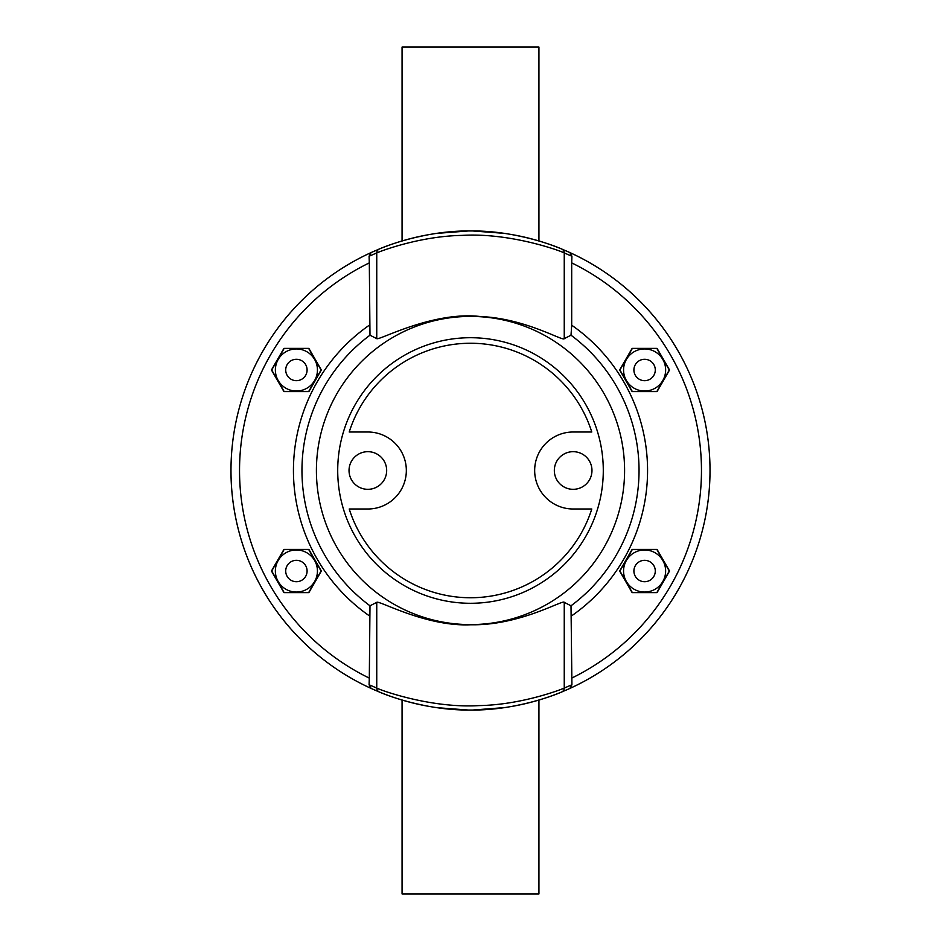 <?xml version="1.0" encoding="UTF-8"?>
<svg xmlns="http://www.w3.org/2000/svg" width="941" height="941" viewBox="0 0 941 941"><rect width="100%" height="100%" fill="white"/><g stroke="black" fill="none" stroke-linecap="round" stroke-linejoin="round"><path stroke-width="1.41" d="M561.636 692.011A4.282 4.258 -112.3 0 0 564.247 688.071C561.812 689.283 522.055 704.821 478.993 705.609C430.496 708.491 380.07 689.988 376.753 688.071L369.084 684.754L371.095 688.424L379.364 692.011C382.787 693.682 424.109 710.655 470.5 710.032C516.891 710.655 558.213 693.682 561.636 692.011L569.905 688.424L571.916 684.754L571.011 605.792L564.247 602.346C563.694 599.099 519.738 625.753 470.959 624.753C426.355 627.024 378.482 599.946 376.753 602.346L369.989 605.792A168.545 168.545 0 0 1 369.989 335.208L369.307 262.88A230.968 230.968 0 0 0 369.307 678.12L369.989 605.792M402.877 700.28L402.76 700.245A239.532 239.532 0 0 1 377.564 691.259M425.273 705.715A239.532 239.532 0 0 1 403.454 700.457L407.524 701.598M413.417 703.127L426.014 705.856M439.482 708.008L467.865 710.008L437 707.679M484.097 709.643L489.12 709.302M501.518 708.008L504 707.679M514.139 706.021L527.325 703.186M533.159 701.692L537.476 700.469M537.546 700.457L533.476 701.598M527.595 703.127L514.986 705.856M504.517 707.597L473.135 710.008M426.861 706.021L413.675 703.186M407.841 701.692L403.524 700.469M564.247 602.346L564.247 688.071L571.916 684.754M369.084 684.754L369.307 678.12M283.935 549.415L308.871 549.415L321.34 571.011L308.871 592.618L283.935 592.618L271.455 571.011L283.935 549.415M321.34 369.989L308.871 391.585L283.935 391.585L271.455 369.989L283.935 348.382L308.871 348.382L321.34 369.989M571.693 678.12A230.968 230.968 0 0 0 571.693 262.88L571.916 256.246L569.905 252.576L561.636 248.989C558.213 247.318 516.891 230.345 470.5 230.968C424.109 230.345 382.787 247.318 379.364 248.989L371.095 252.576L369.084 256.246L369.307 262.88M230.968 470.5A239.532 239.532 0 0 0 371.072 688.412A239.532 239.532 0 0 1 376.612 250.141M538.134 240.72L538.252 240.755A239.532 239.532 0 0 1 563.436 249.741M515.715 235.274A239.532 239.532 0 0 1 537.546 240.543L533.476 239.402M527.572 237.873L515.009 235.144M501.518 232.992L473.076 230.992L504 233.321M455.315 231.451L451.915 231.698M439.482 232.992L437 233.321M426.849 234.991L413.711 237.802M407.853 239.308L403.524 240.531M403.454 240.543L407.524 239.402M413.428 237.873L425.991 235.144M436.483 233.403L467.924 230.992M514.151 234.991L527.289 237.802M533.147 239.308L537.476 240.531M369.084 256.246L376.753 252.929C379.188 251.718 418.945 236.179 462.007 235.391C510.504 232.509 560.93 251.012 564.247 252.929A4.282 4.258 -67.7 0 0 561.636 248.989M571.916 256.246L564.247 252.929L564.247 338.654C563.459 341.806 525.548 318.329 480.239 316.517C432.825 311.059 379 340.654 376.753 338.654L376.753 252.929A4.282 4.258 67.7 0 1 379.364 248.989M571.693 262.88L571.693 325.198A177.073 177.073 0 0 1 571.693 615.802M564.247 338.654L571.011 335.208L571.693 325.198M619.66 571.011L632.129 549.415L657.065 549.415L669.545 571.011L657.065 592.618L632.129 592.618L619.66 571.011M632.129 391.585L657.065 391.585L669.545 369.989L657.065 348.382L632.129 348.382L619.66 369.989L632.129 391.585M569.905 688.424A239.532 239.532 0 0 0 569.928 252.588A239.532 239.532 0 0 1 564.388 690.859M369.989 335.208L376.753 338.654M573.151 451.68A18.82 18.82 0 0 1 591.971 470.5A18.82 18.82 0 0 1 573.151 489.32A18.82 18.82 0 0 1 554.331 470.5A18.82 18.82 0 0 1 573.151 451.68M470.5 343.253A127.247 127.247 0 0 1 591.783 432.001L573.151 432.001A38.499 38.499 0 0 0 534.664 470.5A38.499 38.499 0 0 0 573.151 508.999L591.783 508.999A127.247 127.247 0 0 1 349.217 508.999L367.849 508.999A38.499 38.499 0 0 0 406.336 470.5A38.499 38.499 0 0 0 367.849 432.001L349.217 432.001A127.247 127.247 0 0 1 470.5 343.253M367.849 489.32A18.82 18.82 0 0 1 349.029 470.5A18.82 18.82 0 0 1 367.849 451.68A18.82 18.82 0 0 1 386.669 470.5A18.82 18.82 0 0 1 367.849 489.32M349.217 508.999A127.247 127.247 0 0 0 470.5 597.747M619.907 571.011L632.246 549.626L656.947 549.626L669.298 571.011L656.947 592.407L632.246 592.407L619.907 571.011M634.081 552.79A21.043 21.043 0 0 0 626.377 581.538A21.043 21.043 0 0 0 655.112 589.231A21.043 21.043 0 0 0 662.817 560.495A21.043 21.043 0 0 0 634.081 552.79M649.949 580.279A10.692 10.692 0 0 1 635.34 576.362A10.692 10.692 0 0 1 639.257 561.753A10.692 10.692 0 0 1 653.854 565.67A10.692 10.692 0 0 1 649.949 580.279M632.246 391.374L619.907 369.989L632.246 348.593L656.947 348.593L669.298 369.989L656.947 391.374L632.246 391.374M623.565 369.989A21.043 21.043 0 0 0 644.597 391.021A21.043 21.043 0 0 0 665.64 369.989A21.043 21.043 0 0 0 644.597 348.946A21.043 21.043 0 0 0 623.565 369.989M655.289 369.989A10.692 10.692 0 0 1 644.597 380.682A10.692 10.692 0 0 1 633.905 369.989A10.692 10.692 0 0 1 644.597 359.286A10.692 10.692 0 0 1 655.289 369.989M538.934 240.955L538.934 47.05L402.066 47.05L402.066 240.955M284.053 592.407L271.702 571.011L284.053 549.626L308.754 549.626L321.093 571.011L308.754 592.407L284.053 592.407M275.36 571.011A21.043 21.043 0 0 0 296.403 592.054A21.043 21.043 0 0 0 317.435 571.011A21.043 21.043 0 0 0 296.403 549.979A21.043 21.043 0 0 0 275.36 571.011M307.095 571.011A10.692 10.692 0 0 1 296.403 581.714A10.692 10.692 0 0 1 285.711 571.011A10.692 10.692 0 0 1 296.403 560.318A10.692 10.692 0 0 1 307.095 571.011M271.702 369.989L284.053 348.593L308.754 348.593L321.093 369.989L308.754 391.374L284.053 391.374L271.702 369.989M285.888 351.769A21.043 21.043 0 0 0 278.183 380.505A21.043 21.043 0 0 0 306.919 388.21A21.043 21.043 0 0 0 314.623 359.462A21.043 21.043 0 0 0 285.888 351.769M301.743 379.247A10.692 10.692 0 0 1 287.146 375.33A10.692 10.692 0 0 1 291.051 360.721A10.692 10.692 0 0 1 305.66 364.637A10.692 10.692 0 0 1 301.743 379.247M402.066 700.045L402.066 893.95L538.934 893.95L538.934 700.045M263.068 590.266A239.532 239.532 0 0 0 376.612 690.859M436.918 707.656A239.532 239.532 0 0 0 449.61 709.114M462.549 709.89A239.532 239.532 0 0 0 463.372 709.926M477.734 709.914A239.532 239.532 0 0 0 478.334 709.902M491.767 709.079A239.532 239.532 0 0 0 504.858 707.55M516.644 705.538A239.532 239.532 0 0 0 537.593 700.433M538.417 700.198A239.532 239.532 0 0 0 563.765 691.129M677.932 350.734A239.532 239.532 0 0 0 564.388 250.141M504.082 233.333A239.532 239.532 0 0 0 491.39 231.886A239.532 239.532 0 0 1 504.082 233.333A239.532 239.532 0 0 0 491.39 231.886M478.228 231.098A239.532 239.532 0 0 0 477.64 231.074A239.532 239.532 0 0 1 478.228 231.098A239.532 239.532 0 0 0 477.64 231.074M449.233 231.921A239.532 239.532 0 0 0 436.142 233.45A239.532 239.532 0 0 1 449.233 231.921A239.532 239.532 0 0 0 436.142 233.45M424.367 235.462A239.532 239.532 0 0 0 403.407 240.567M402.572 240.802A239.532 239.532 0 0 0 377.235 249.871M694.411 555.555L693.505 557.919M283.547 620.237L284.523 621.46M656.477 319.54L657.712 321.081M246.589 385.445L247.495 383.081M376.753 602.346L376.753 688.071A4.282 4.258 112.3 0 0 379.364 692.011M369.307 615.802A177.073 177.073 0 0 1 369.307 325.198M571.011 335.208A168.545 168.545 0 0 1 571.011 605.792M624.589 470.5A154.089 154.089 0 0 1 470.277 624.589A154.089 154.089 0 0 1 316.411 470.053A154.089 154.089 0 0 1 470.723 316.411A154.089 154.089 0 0 1 624.589 470.5M337.713 470.124A132.787 132.787 0 0 0 470.312 603.287A132.787 132.787 0 0 0 603.287 470.5A132.787 132.787 0 0 0 470.688 337.713A132.787 132.787 0 0 0 337.713 470.124"/></g></svg>
